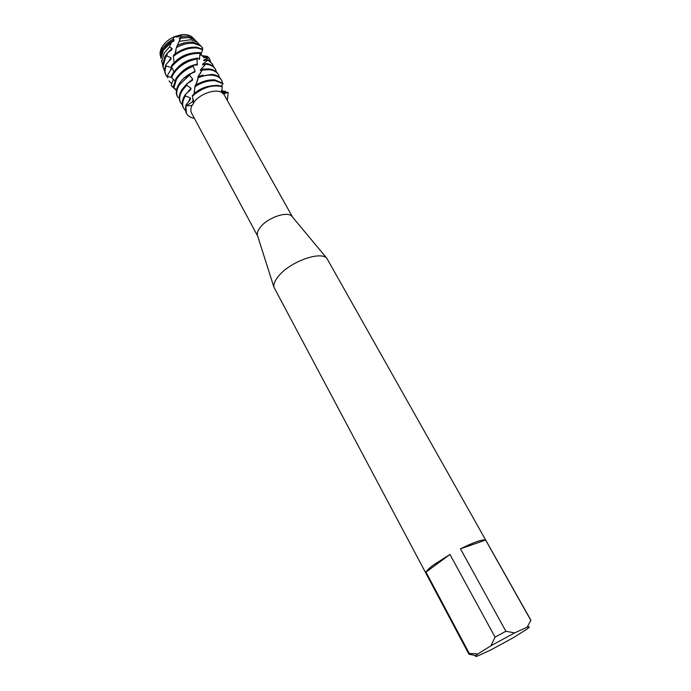 <?xml version="1.0" encoding="UTF-8"?>
<svg xmlns="http://www.w3.org/2000/svg" width="691" height="691" viewBox="0 0 691 691"><rect width="100%" height="100%" fill="white"/><g stroke="black" fill="none" stroke-linecap="round" stroke-linejoin="round"><path stroke-width="1.04" d="M171.618 77.323L167.965 76.623L167.559 75.12L171.463 68.832L171.29 67.416L166.082 66.068L165.987 64.496L170.936 59.15L170.988 57.75L166.756 55.876L167.481 53.008L171.852 49.769L172.085 48.456L169.45 47.014L171.523 42.168L173.812 41.132L174.158 39.948L173.009 39.249L174.573 36.588C169.07 39.007 164.933 42.393 162.16 46.772L160.105 54.434L160.562 56.412C159.552 53.518 160.079 50.305 162.16 46.772C164.933 42.393 169.07 39.007 174.573 36.588L181.405 34.723C186.976 34.135 190.992 35.362 193.445 38.402L194.922 39.914M257.691 236.149L257.354 235.07C256.992 232.867 257.942 230.302 260.222 227.374C267.339 217.777 287.102 210.867 291.818 216.205L292.543 217.069M221.267 90.867L225.655 91.359L222.709 91.894L227.693 92.456C225.033 93.32 223.003 93.199 221.595 92.093C223.115 93.259 225.301 93.328 228.151 92.283L223.677 94.028L221.802 92.525L222.208 86.358L217.985 85.442C208.976 85.131 200.45 88.465 192.418 95.47L193.42 103.814L191.986 105.429L185.931 105.93L192.288 101.948L193.532 99.53L192.288 101.948L185.931 105.93L185.81 105.179L190.422 99.374L190.396 97.915L185.395 95.945L185.473 94.356L190.811 89.597L190.966 88.206L186.7 85.209L187.019 83.689L192.383 80.389L192.694 79.111L189.489 75.155L189.99 73.773L194.707 72.106L195.078 70.992L193.178 66.284L193.756 65.118L197.237 65.049L197.056 58.977L197.6 58.061L199.388 59.409M257.708 236.184L191.649 113.238C190.509 111.035 190.621 108.435 191.986 105.429M475.84 655.638L468.93 654.204L273.912 287.18C273.446 284.105 275.001 280.408 278.577 276.089C289.84 261.906 320.287 250.79 326.8 258.227L530.921 620.268L527.112 627.247L514.64 632.896L505.881 631.263L460.456 548.818L485.635 540.077L530.705 620.147M468.93 654.204L469.293 653.461L425.984 572.122C426.77 570.507 429.327 568.088 433.663 564.858L449.953 554.458L495.067 637.137L505.881 631.263M194.387 118.342C187.201 116.848 184.385 112.711 185.931 105.93L186.389 113.376C187.874 116.028 190.543 117.677 194.387 118.342M228.151 92.283L227.399 100.264L228.151 92.283M223.703 93.993L292.561 217.095M192.279 96.222C202.368 87.576 212.31 84.388 222.105 86.643L222.105 86.643C212.31 84.388 202.368 87.576 192.279 96.222M460.456 548.818C474.259 542.029 482.655 539.118 485.635 540.077M495.067 637.137L490.973 645.748L514.64 632.896M490.973 645.748L477.973 653.919L469.293 653.461M527.112 627.247C529.919 626.305 529.945 626.875 527.198 628.948L513.206 637.776L490.61 650.041L478.077 655.811C474.579 657.072 474.544 656.441 477.973 653.919M425.984 572.122L449.953 554.458M193.618 102.674C199.518 93.976 215.169 88.388 221.802 92.525M174.573 36.588C177 37.452 179.28 36.83 181.405 34.723C185.888 34.205 189.429 34.956 192.029 36.951M171.523 42.168L163.231 50.383L161.046 58.485L160.571 56.446L162.687 48.56C165.028 44.82 168.466 41.71 173.009 39.249M221.379 86.081L223.072 83.386L214.892 79.906C208.561 79.474 201.988 81.313 195.182 85.408L193.998 94.062M194.681 86.833C201.746 82.324 208.63 80.286 215.342 80.709L223.055 83.723M185.473 94.356L185.015 95.03C182.053 99.789 181.457 103.918 183.21 107.416L183.642 108.228C181.897 104.756 182.484 100.661 185.395 95.945M185.318 110.387L183.642 108.228M221.88 82.315L222.312 81.953L221.612 80.303C219.911 77.383 216.793 75.682 212.267 75.189C207.948 74.818 203.292 75.656 198.291 77.703L195.657 85.114M187.019 83.689L182.018 89.467C179.081 94.226 178.494 98.372 180.256 101.905L180.688 102.709C178.926 99.184 179.513 95.038 182.459 90.279L186.7 85.209M182.346 104.859L180.688 102.709M221.612 80.303L221.163 79.508C219.462 76.589 216.352 74.878 211.826 74.386L198.861 76.485L198.291 77.703M218.563 74.87L218.123 74.075C216.413 71.138 213.294 69.411 208.768 68.901L202.739 69.1L202.195 70.076L209.209 69.696C213.735 70.214 216.853 71.933 218.563 74.87L219.488 77.401M189.99 73.773C185.231 76.632 181.586 80.018 179.038 83.931C176.119 88.707 175.54 92.862 177.319 96.412L177.38 96.524M179.263 98.113L177.751 97.215C175.972 93.665 176.55 89.51 179.47 84.743L189.489 75.155M205.244 64.738L202.696 64.116L202.567 64.807L206.065 63.486L205.642 64.194L206.168 64.237C210.695 64.773 213.813 66.509 215.532 69.463L216.464 71.976M193.756 65.118C185.965 68.02 180.075 72.451 176.075 78.428L173.363 86.669L173.821 88.163L176.507 79.232C180.273 73.566 185.827 69.255 193.178 66.284M215.532 69.463L215.091 68.677C213.424 65.8 210.418 64.073 206.065 63.486M197.6 58.061C187.088 59.772 178.926 64.738 173.121 72.952L171.506 76.079L171.644 77.651L173.553 73.747C179.064 65.87 186.898 60.946 197.056 58.977M199.388 59.4L199.906 54.52L200.831 52.775L199.69 52.62C188.945 52.231 179.625 56.463 171.731 65.308L171.575 66.872L173.916 71.76M198.041 58.554L199.647 58.7M171.575 66.872C179.401 57.569 188.919 53.077 200.131 53.406L200.425 53.44M200.831 52.775L200.666 55.185L202.817 49.251L196.702 47.247C188.876 46.651 181.215 49.216 173.717 54.934L173.337 56.403L174.002 61.844M173.337 56.403C180.973 50.236 188.911 47.446 197.134 48.025L202.627 49.666M201.979 48.767L202.705 47.921L200.917 46.029L194.016 43.395C188.375 42.833 182.502 44.25 176.378 47.627L175.03 53.924M167.481 53.008L165.002 56.342L162.592 65.179L162.998 67.122M164.7 71.294L162.964 66.802L165.434 57.794L166.756 55.876M201.159 46.228L199.751 44.837L192.979 42.246C188.056 41.728 182.847 42.816 177.354 45.502L176.378 47.627M181.405 34.723L181.077 36.373L179.289 38.877L180.506 38.195L179.237 41.339L190.725 39.733L197.185 42.22L199.129 44.379M162.54 64.41L161.513 60.54M161.763 61.611L164.061 53.164L169.45 47.014M196.417 41.434L194.94 39.931L188.747 37.53L180.506 38.195M179.669 37.875L188.634 37.521M181.077 36.373L187.451 36.096L193.48 38.428M203.076 56.04L202.273 55.807M202.022 55.669L207.576 56.394L203.638 57.603L208.76 57.595L203.776 60.057L203.698 60.566L208.224 59.625L202.705 64.116M205.642 64.194L200.666 69.584L200.321 70.499L202.575 69.402M202.195 70.076L198.162 76.468L197.79 77.582L198.55 77.15M173.363 86.608L172.007 86.461L171.282 85.088L173.372 79.24M179.237 41.339L177 46.271M171.644 77.651L174.806 80.735M173.821 88.163L176.602 89.554M177.138 45.252L185.62 42.617M167.766 52.792L172.085 48.456M203.983 56.083L203.776 56.878M175.056 53.777L185.637 48.525M168.5 61.767L170.988 57.75M165.987 64.496C164.303 68.392 164.225 71.812 165.736 74.74L166.151 75.526C164.743 72.814 164.726 69.661 166.082 66.068M207.576 56.394L207.697 57.647M167.732 77.642L166.151 75.526M175.816 61.067C179.625 57.465 184.074 55.03 189.161 53.76M170.409 70.534L171.29 67.416M208.76 57.595L209.528 58.735L208.717 57.344M167.559 75.12L167.965 76.623M209.528 58.735L210.453 61.214M171.714 83.957L169.027 80.907M178.373 66.863C182.407 62.924 187.175 60.324 192.659 59.046M203.776 60.057L204.571 60.575M208.008 60.082L212.526 64.082L208.224 59.625M171.282 85.088L171.593 85.693M212.526 64.082L213.45 66.586M176.438 90.417L172.007 86.461M180.982 72.676C185.68 68.003 191.217 65.153 197.583 64.133M183.633 78.498L195.078 70.992M200.666 69.584L202.567 69.411M186.32 84.337L192.694 79.111M198.162 76.468L203.102 75.146M187.002 92.957L190.966 88.206M195.786 84.604L206.574 80.597M185.81 105.179L186.285 113.169M225.655 91.359L225.473 92.439M188.462 101.836L190.396 97.915M194.033 93.743C198.792 89.545 204.13 86.988 210.047 86.081M162.411 51.877C164.346 47.031 168.259 43.058 174.158 39.948M257.354 235.07L273.912 287.18M222.597 93.415L223.677 94.028M193.739 101.041L193.523 103.33M291.818 216.205L326.8 258.227M160.105 54.434L160.571 56.446M177.319 96.412L177.751 97.215M162.592 65.179L162.964 66.802M227.693 92.456L226.259 92.421M221.25 90.728L222.562 91.722M200.753 53.786C201.936 56.04 203.309 57.189 204.864 57.215M206.972 57.785L207.602 58.364M207.386 60.013L206.842 61.188M205.279 64.021L203.983 66.327M202.169 69.713L200.217 73.704M197.954 79.111L196.659 82.851M194.551 90.944L194.162 93.242M180.472 38.29L178.33 43.257M176.032 50.236L175.359 52.913M194.94 39.931L197.185 42.22M199.751 44.837L200.917 46.029M171.498 85.52L171.809 86.099"/></g></svg>

